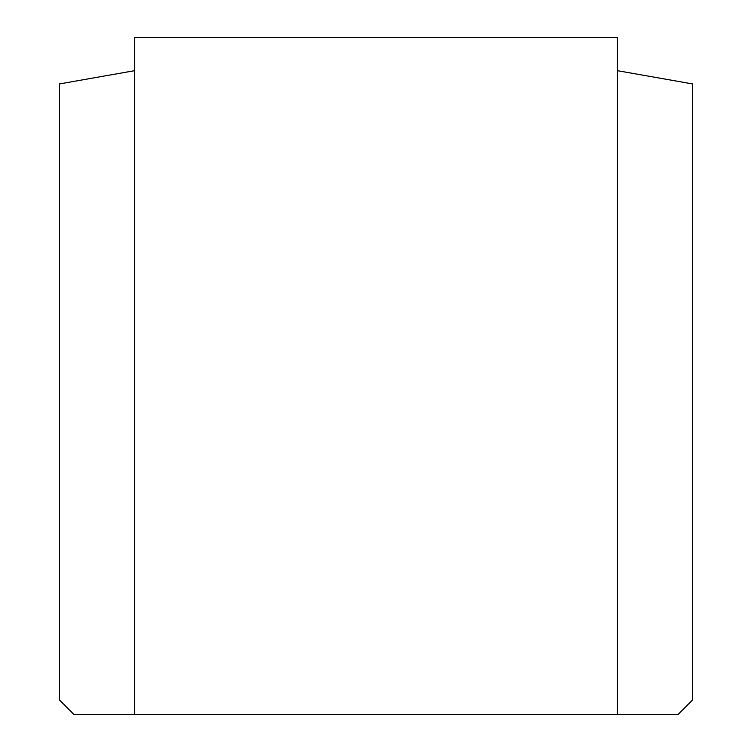 <?xml version="1.0" encoding="UTF-8"?>
<svg xmlns="http://www.w3.org/2000/svg" width="752" height="752" viewBox="0 0 752 752"><rect width="100%" height="100%" fill="white"/><g stroke="black" fill="none" stroke-linecap="round" stroke-linejoin="round"><path stroke-width="1.13" d="M617.354 70.669L692.648 83.951L692.648 699.896L678.144 714.4L617.354 714.4L617.354 37.6L134.646 37.6L134.646 714.4L73.856 714.4L59.352 699.896L59.352 83.951L134.646 70.669M617.354 714.4L134.646 714.4"/></g></svg>
